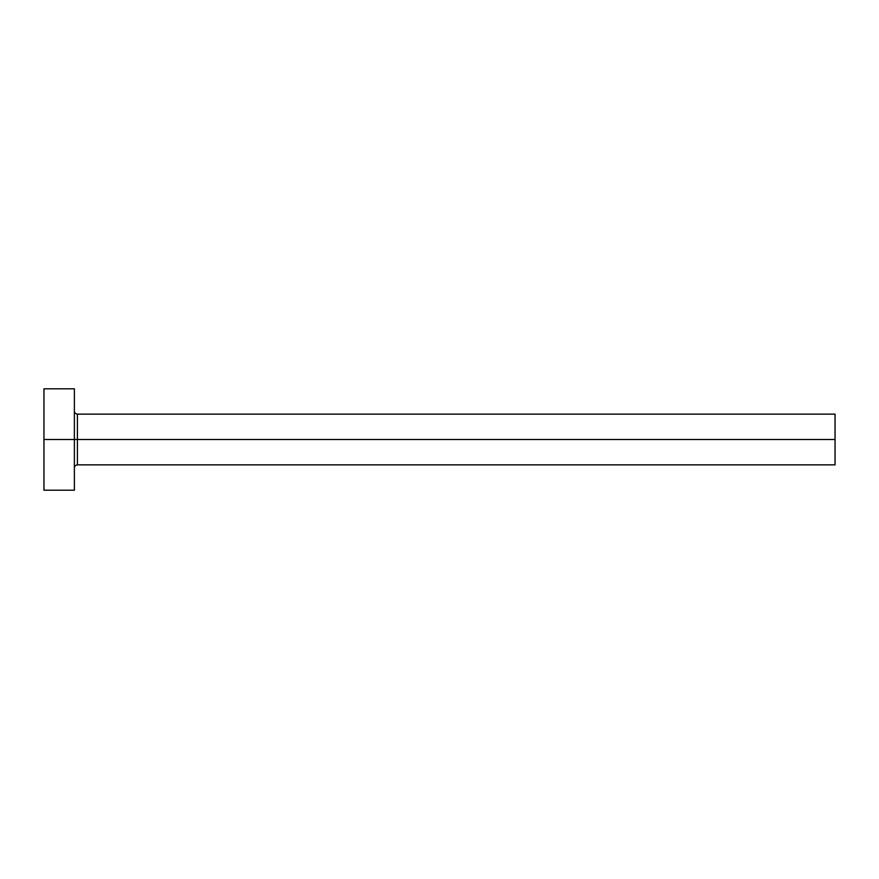 <?xml version="1.0" encoding="UTF-8"?>
<svg xmlns="http://www.w3.org/2000/svg" width="879" height="879" viewBox="0 0 879 879"><rect width="100%" height="100%" fill="white"/><g stroke="black" fill="none" stroke-linecap="round" stroke-linejoin="round"><path stroke-width="1.32" d="M43.95 490.207L43.95 388.793L43.95 439.5L835.05 439.5L835.05 464.859L835.05 439.5L77.418 439.5L77.418 414.141L77.418 439.5L43.95 439.5L43.95 490.207L74.374 490.207L74.374 388.793L74.374 490.207M74.374 467.903C74.232 466.397 75.253 465.387 77.418 464.859L77.418 439.5L77.418 464.859L835.05 464.859M835.05 439.5L835.05 414.141L835.05 439.5M835.05 414.141L77.418 414.141C75.253 413.613 74.232 412.603 74.374 411.097M43.95 388.793L74.374 388.793"/></g></svg>
